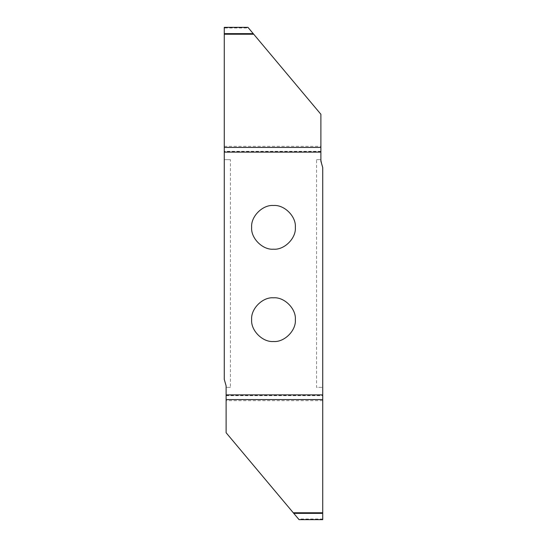 <?xml version="1.0" encoding="UTF-8"?>
<svg xmlns="http://www.w3.org/2000/svg" width="547" height="547" viewBox="0 0 547 547"><rect width="100%" height="100%" fill="white"/><g stroke="black" fill="none" stroke-linecap="round" stroke-linejoin="round"><path stroke-width="0.41" stroke-dasharray="2.73 2.05" d="M273.5 297.807L273.5 297.807C284.31 296.83 296.324 308.843 295.346 319.653C296.324 330.463 284.31 342.477 273.5 341.499L273.5 341.499C262.69 342.477 250.676 330.463 251.654 319.653C250.676 308.843 262.69 296.83 273.5 297.807M299.031 519.629L226.116 432.732L226.116 385.867L224.27 379.386L224.27 159.656L230.424 159.656L224.27 159.656L224.27 27.979L248.475 27.979L320.884 114.268L320.884 159.656L316.576 159.656L316.576 387.344L322.73 387.344L316.576 387.344M316.576 159.656L320.884 159.656L322.73 167.614L322.73 519.021L298.525 519.021M226.116 395.406L322.73 395.406M230.424 387.344L226.116 387.344L230.424 387.344L230.424 159.656M320.884 151.594L224.27 151.594M273.5 205.501C284.31 204.523 296.324 216.537 295.346 227.347C296.324 238.157 284.31 250.17 273.5 249.193C262.69 250.17 250.676 238.157 251.654 227.347C250.676 216.537 262.69 204.523 273.5 205.501L273.5 205.501M224.27 27.979L224.27 27.371M224.27 146.329L320.884 146.329M320.884 151.334L224.27 151.334M322.73 400.671L226.116 400.671M226.116 395.666L322.73 395.666"/><path stroke-width="0.82" d="M273.5 297.807C284.31 296.83 296.324 308.843 295.346 319.653C296.324 330.463 284.31 342.477 273.5 341.499C262.69 342.477 250.676 330.463 251.654 319.653C250.676 308.843 262.69 296.83 273.5 297.807M273.5 205.501C284.31 204.523 296.324 216.537 295.346 227.347C296.324 238.157 284.31 250.17 273.5 249.193C262.69 250.17 250.676 238.157 251.654 227.347C250.676 216.537 262.69 204.523 273.5 205.501M322.73 394.879L226.116 394.879L226.116 432.732L299.031 519.629L322.73 519.629L322.73 167.614L320.884 161.133L320.884 114.268L247.955 27.35L224.27 27.35M320.884 147.423L224.27 147.423L224.27 27.371L224.27 27.979L224.27 27.371L247.969 27.371L248.475 27.979M320.884 152.121L224.27 152.121L224.27 147.423M226.116 394.879L226.116 385.867L224.27 379.386L224.27 152.121M224.27 33.634L253.227 33.634M224.27 34.235L253.733 34.235M226.116 399.577L322.73 399.577M322.73 512.765L293.267 512.765M322.73 513.366L293.773 513.366M322.73 519.65L299.045 519.65"/></g></svg>
